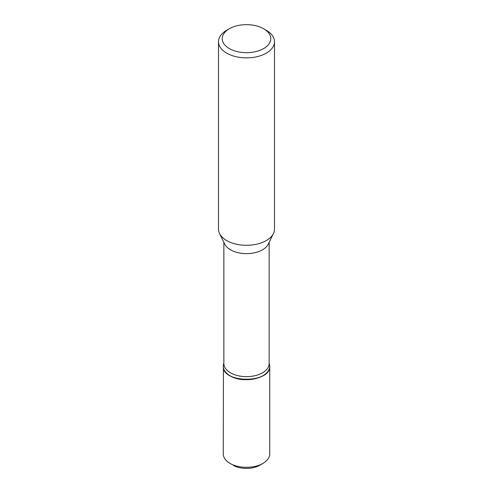 <?xml version="1.0" encoding="UTF-8"?>
<svg xmlns="http://www.w3.org/2000/svg" width="493" height="493" viewBox="0 0 493 493"><rect width="100%" height="100%" fill="white"/><g stroke="black" fill="none" stroke-linecap="round" stroke-linejoin="round"><path stroke-width="0.74" d="M257.753 51.069A24.262 14.007 180 0 1 229.344 48.56A24.262 14.007 180 0 1 229.344 28.754A24.262 14.007 180 0 1 263.656 28.754A24.262 14.007 180 0 1 257.753 51.069M223.532 364.29L223.28 366.287C222.152 383.529 270.848 383.523 269.72 366.281L269.683 365.504A23.22 13.41 180 0 1 269.72 366.281A23.22 13.41 180 0 1 255.386 378.667A23.22 13.41 180 0 1 230.083 375.758A23.22 13.41 180 0 1 223.28 366.281A23.22 13.41 180 0 1 223.458 364.61L223.859 362.762M269.141 242.365L269.141 363.581A22.641 13.071 180 0 1 255.164 375.654A22.641 13.071 180 0 1 230.49 372.819A22.641 13.071 180 0 1 223.859 363.581L223.859 242.365M269.141 362.762L269.683 365.504M263.656 28.754L266.294 30.276A27.996 16.164 180 0 1 274.496 41.708L274.496 229.134A27.996 16.164 180 0 1 273.449 233.509L268.291 244.103A22.641 13.071 180 0 1 230.49 249.809A22.641 13.071 180 0 1 224.709 244.103L219.551 233.509A27.996 16.164 180 0 1 218.504 229.134L218.504 41.708A27.996 16.164 180 0 1 226.706 30.276L229.344 28.754M273.449 233.509A27.996 16.164 180 0 1 226.706 240.566A27.996 16.164 180 0 1 219.551 233.509M274.496 41.708A27.996 16.164 180 0 1 257.21 56.64A27.996 16.164 180 0 1 226.706 53.133A27.996 16.164 180 0 1 218.504 41.708M223.267 453.917L223.428 367.877C223.982 370.453 225.658 372.739 228.444 374.742L229.707 375.567C242.827 384.411 270.836 377.928 269.733 366.299L269.461 364.247M223.267 453.905C223.304 457.054 225.03 459.87 228.432 462.354L230.071 463.402C238.624 468.609 254.37 468.603 262.929 463.408C267.366 460.764 269.634 457.603 269.733 453.924L269.733 366.299M233.183 465.201L233.528 465.398C236.899 467.875 249.834 470.772 259.657 465.293L262.929 463.408"/></g></svg>
